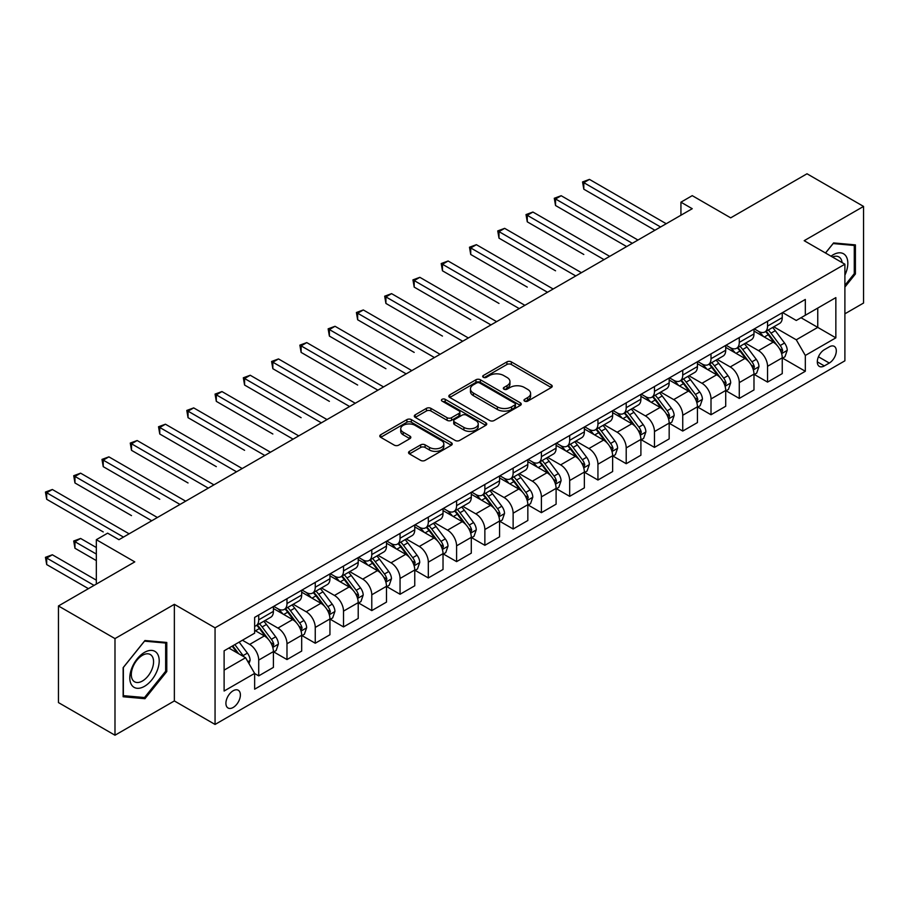 <?xml version="1.0" encoding="UTF-8"?>
<svg xmlns="http://www.w3.org/2000/svg" width="909" height="909" viewBox="0 0 909 909"><rect width="100%" height="100%" fill="white"/><g stroke="black" fill="none" stroke-linecap="round" stroke-linejoin="round"><path stroke-width="1.36" d="M524.618 401.13A2.193 1.273 0 0 0 527.72 401.13L551.308 387.518A3.136 1.818 0 0 0 552.229 386.234A3.136 1.818 0 0 0 551.308 384.95L511.347 361.884A3.136 1.818 0 0 0 506.915 361.884L483.327 375.508A2.193 1.273 0 0 0 482.679 376.406A2.193 1.273 0 0 0 483.327 377.303A2.193 1.273 0 0 0 486.429 377.303L489.485 375.531A10.044 5.795 0 0 1 503.688 375.531L507.017 377.462A10.044 5.795 0 0 1 509.96 381.564A10.044 5.795 0 0 1 507.017 385.655L503.972 387.427A2.193 1.273 0 0 0 503.325 388.325A2.193 1.273 0 0 0 503.972 389.211A2.193 1.273 0 0 0 507.074 389.211L510.131 387.45A10.044 5.795 0 0 1 524.334 387.45L527.663 389.382A10.044 5.795 0 0 1 530.606 393.483A10.044 5.795 0 0 1 527.663 397.574L524.618 399.346A2.193 1.273 0 0 0 523.97 400.233A2.193 1.273 0 0 0 524.618 401.13L524.618 399.346M233.158 707.475A10.238 5.909 120 0 0 239.84 698.453A10.238 5.909 120 0 0 238.272 690.249A10.238 5.909 120 0 0 233.158 690.76A10.238 5.909 120 0 0 226.466 699.782A10.238 5.909 120 0 0 228.034 707.986A10.238 5.909 120 0 0 233.158 707.475M409.459 451.341A3.136 1.818 0 0 0 408.539 452.625A3.136 1.818 0 0 0 409.459 453.909L420.674 460.374A3.136 1.818 0 0 0 425.105 460.374L451.307 445.251A3.136 1.818 0 0 0 452.228 443.978A3.136 1.818 0 0 0 451.307 442.694L411.345 419.617A3.136 1.818 0 0 0 406.902 419.617L380.712 434.741A3.136 1.818 0 0 0 379.792 436.025A3.136 1.818 0 0 0 380.712 437.309L394.256 445.126A3.136 1.818 0 0 0 398.699 445.126L409.902 438.649A3.136 1.818 0 0 0 410.823 437.377A3.136 1.818 0 0 0 409.902 436.093L403.187 432.218A8.397 4.852 0 0 1 400.733 428.787A8.397 4.852 0 0 1 405.914 424.31A8.397 4.852 0 0 1 415.061 425.355L441.365 440.547A8.397 4.852 0 0 1 443.831 443.978A8.397 4.852 0 0 1 438.649 448.455A8.397 4.852 0 0 1 429.491 447.398L425.105 444.865A3.136 1.818 0 0 0 420.674 444.865L409.459 451.341L409.459 453.909M844.893 313.81L863.55 303.038L863.55 206.423L807.01 173.778L730.688 217.842L692.238 195.651L680.932 202.184L692.238 208.706L118.954 539.696L107.637 533.163L96.331 539.696L96.331 584.089M114.989 638.595L114.989 735.222L174.358 700.941L174.358 604.326L114.989 638.595L58.449 605.962L134.782 561.887L96.331 539.696M174.358 604.326L215.058 627.824L844.893 264.201L844.893 360.816L215.058 724.45L215.058 627.824M863.55 206.423L804.181 240.692L844.893 264.201M489.712 420.515A3.136 1.818 0 0 0 494.144 420.515L520.346 405.391A3.136 1.818 0 0 0 521.255 404.119A3.136 1.818 0 0 0 520.346 402.835L480.384 379.769A3.136 1.818 0 0 0 475.941 379.769L449.75 394.892A3.136 1.818 0 0 0 448.83 396.165A3.136 1.818 0 0 0 449.75 397.449L489.712 420.515M442.967 401.608A2.193 1.273 0 0 1 445.194 401.926L445.194 399.312L485.826 422.765A3.136 1.818 0 0 1 486.747 424.048A3.136 1.818 0 0 1 485.826 425.321L459.624 440.445A3.136 1.818 0 0 1 455.193 440.445L415.231 417.379L415.231 414.811A3.136 1.818 0 0 0 414.311 416.095A3.136 1.818 0 0 0 415.231 417.379M415.231 414.811L426.446 408.346A3.136 1.818 0 0 1 430.877 408.346L447.092 417.697A3.136 1.818 0 0 0 451.523 417.697L458.965 413.402A3.136 1.818 0 0 0 459.886 412.129A3.136 1.818 0 0 0 458.965 410.845L442.092 401.108A2.193 1.273 0 0 1 441.444 400.21A2.193 1.273 0 0 1 442.808 399.04A2.193 1.273 0 0 1 445.194 399.312M114.989 735.222L58.449 702.577L58.449 605.962M829.292 346.852L824.315 349.715A9.919 5.727 120 0 0 817.839 358.453A9.919 5.727 120 0 0 819.361 366.407A9.919 5.727 120 0 0 824.315 365.907L829.292 363.043A9.919 5.727 120 0 0 835.769 354.305A9.919 5.727 120 0 0 834.246 346.352A9.919 5.727 120 0 0 829.292 346.852M782.592 312.571L796.273 320.468L805.317 315.253L805.317 299.447L254.645 617.381L254.645 633.175L224.114 650.81L224.114 691.022L254.645 673.399L254.645 689.192L805.317 371.27L805.317 355.464L796.273 339.796L773.786 326.82M805.317 315.253L835.848 297.618L835.848 337.841L805.317 355.464M174.358 700.941L215.058 724.45M680.932 202.184L680.932 215.24M801.022 317.73L817.759 327.388L817.759 308.071L835.848 297.618M796.273 339.796L817.759 327.388L835.848 337.841M224.114 670.126L245.589 657.73L228.863 648.06M254.645 673.524L258.713 675.876L258.713 660.082A12.794 7.386 -120 0 0 249.668 644.413L242.43 640.231M258.713 675.876L273.404 667.388L273.404 651.594A12.794 7.386 -120 0 0 264.36 635.925L254.645 630.312M273.745 651.912L286.983 659.559L286.983 643.754A12.794 7.386 -120 0 0 277.938 628.085L264.939 620.586M286.983 659.559L301.674 651.071L301.674 635.266A12.794 7.386 -120 0 0 292.63 619.597L273.404 608.507M302.015 635.596L315.253 643.231L315.253 627.437A12.794 7.386 -120 0 0 306.197 611.768L293.209 604.269M315.253 643.231L329.944 634.743L329.944 618.949A12.794 7.386 -120 0 0 320.9 603.281L301.674 592.179M330.285 619.279L343.511 626.915L343.511 611.121A12.794 7.386 -120 0 0 334.467 595.452L321.479 587.953M343.511 626.915L358.214 618.427L358.214 602.633A12.794 7.386 -120 0 0 349.17 586.964L329.944 575.863M358.555 602.951L371.781 610.598L371.781 594.793A12.794 7.386 -120 0 0 362.736 579.124L349.749 571.625M371.781 610.598L386.484 602.11L386.484 586.305A12.794 7.386 -120 0 0 377.44 570.636L358.214 559.546M386.825 586.635L400.051 594.27L400.051 578.476A12.794 7.386 -120 0 0 391.006 562.807L378.019 555.308M400.051 594.27L414.754 585.782L414.754 569.988A12.794 7.386 -120 0 0 405.709 554.32L386.484 543.218M415.095 570.318L428.321 577.954L428.321 562.148A12.794 7.386 -120 0 0 419.276 546.479L406.289 538.98M428.321 577.954L443.024 569.466L443.024 553.661A12.794 7.386 -120 0 0 433.979 538.003L414.754 526.902M443.365 553.99L456.591 561.626L456.591 545.832A12.794 7.386 -120 0 0 447.546 530.163L434.559 522.664M456.591 561.626L471.294 553.149L471.294 537.344A12.794 7.386 -120 0 0 462.249 521.675L443.024 510.574M471.635 537.673L484.861 545.309L484.861 529.515A12.794 7.386 -120 0 0 475.816 513.846L462.829 506.347M484.861 545.309L499.564 536.821L499.564 521.027A12.794 7.386 -120 0 0 490.519 505.359L471.294 494.257M499.905 521.346L513.13 528.993L513.13 513.187A12.794 7.386 -120 0 0 504.086 497.518L491.099 490.019M513.13 528.993L527.834 520.505L527.834 504.7A12.794 7.386 -120 0 0 518.778 489.031L499.564 477.941M528.163 505.029L541.4 512.665L541.4 496.871A12.794 7.386 -120 0 0 532.356 481.202L519.369 473.703M541.4 512.665L556.103 504.177L556.103 488.383A12.794 7.386 -120 0 0 547.048 472.714L527.834 461.613M556.433 488.712L569.67 496.348L569.67 480.543A12.794 7.386 -120 0 0 560.626 464.885L547.638 457.386M569.67 496.348L584.362 487.86L584.362 472.066A12.794 7.386 -120 0 0 575.317 456.398L556.103 445.296M584.703 472.385L597.94 480.032L597.94 464.226A12.794 7.386 -120 0 0 588.896 448.557L575.897 441.058M597.94 480.032L612.632 471.544L612.632 455.739A12.794 7.386 -120 0 0 603.587 440.07L584.362 428.98M612.973 456.068L626.21 463.704L626.21 447.91A12.794 7.386 -120 0 0 617.154 432.241L604.167 424.742M626.21 463.704L640.902 455.216L640.902 439.422A12.794 7.386 -120 0 0 631.857 423.753L612.632 412.652M641.243 439.751L654.469 447.387L654.469 431.582A12.794 7.386 -120 0 0 645.424 415.913L632.437 408.414M654.469 447.387L669.172 438.899L669.172 423.094A12.794 7.386 -120 0 0 660.127 407.425L640.902 396.335M669.513 423.424L682.739 431.059L682.739 415.265A12.794 7.386 -120 0 0 673.694 399.596L660.707 392.097M682.739 431.059L697.442 422.571L697.442 406.777A12.794 7.386 -120 0 0 688.397 391.109L669.172 380.007M697.782 407.107L711.008 414.743L711.008 398.949A12.794 7.386 -120 0 0 701.964 383.28L688.977 375.781M711.008 414.743L725.712 406.255L725.712 390.461A12.794 7.386 -120 0 0 716.667 374.792L697.442 363.691M726.052 390.779L739.278 398.426L739.278 382.621A12.794 7.386 -120 0 0 730.234 366.952L717.246 359.453M739.278 398.426L753.981 389.938L753.981 374.133A12.794 7.386 -120 0 0 744.937 358.464L725.712 347.374M754.322 374.463L767.548 382.098L767.548 366.304A12.794 7.386 -120 0 0 758.504 350.635L745.516 343.136M767.548 382.098L782.251 373.61L782.251 357.816A12.794 7.386 -120 0 0 773.207 342.148L753.981 331.046M754.322 328.899L758.504 331.308A12.794 7.386 -120 0 0 764.901 331.944A12.794 7.386 -120 0 0 767.548 326.092L767.548 321.252M726.052 345.215L730.234 347.636A12.794 7.386 -120 0 0 736.631 348.261A12.794 7.386 -120 0 0 739.278 342.409L739.278 337.58M697.782 361.532L701.964 363.952A12.794 7.386 -120 0 0 708.361 364.589A12.794 7.386 -120 0 0 711.008 358.725L711.008 353.896M669.513 377.86L673.694 380.269A12.794 7.386 -120 0 0 680.091 380.905A12.794 7.386 -120 0 0 682.739 375.053L682.739 370.213M641.243 394.176L645.424 396.597A12.794 7.386 -120 0 0 651.821 397.222A12.794 7.386 -120 0 0 654.469 391.37L654.469 386.541M612.973 410.493L617.154 412.913A12.794 7.386 -120 0 0 623.551 413.55A12.794 7.386 -120 0 0 626.21 407.687L626.21 402.857M584.703 426.821L588.896 429.23A12.794 7.386 -120 0 0 595.281 429.866A12.794 7.386 -120 0 0 597.94 424.014L597.94 419.185M556.433 443.137L560.626 445.558A12.794 7.386 -120 0 0 567.023 446.194A12.794 7.386 -120 0 0 569.67 440.331L569.67 435.502M528.163 459.465L532.356 461.874A12.794 7.386 -120 0 0 538.753 462.511A12.794 7.386 -120 0 0 541.4 456.659L541.4 451.818M499.905 475.782L504.086 478.202A12.794 7.386 -120 0 0 510.483 478.827A12.794 7.386 -120 0 0 513.13 472.975L513.13 468.146M471.635 492.099L475.816 494.519A12.794 7.386 -120 0 0 482.213 495.155A12.794 7.386 -120 0 0 484.861 489.292L484.861 484.463M443.365 508.426L447.546 510.835A12.794 7.386 -120 0 0 453.943 511.472A12.794 7.386 -120 0 0 456.591 505.62L456.591 500.791M415.095 524.743L419.276 527.163A12.794 7.386 -120 0 0 425.673 527.799A12.794 7.386 -120 0 0 428.321 521.936L428.321 517.107M386.825 541.071L391.006 543.48A12.794 7.386 -120 0 0 397.403 544.116A12.794 7.386 -120 0 0 400.051 538.253L400.051 533.424M358.555 557.387L362.736 559.808A12.794 7.386 -120 0 0 369.134 560.433A12.794 7.386 -120 0 0 371.781 554.581L371.781 549.752M330.285 573.704L334.467 576.124A12.794 7.386 -120 0 0 340.864 576.76A12.794 7.386 -120 0 0 343.511 570.897L343.511 566.068M302.015 590.032L306.197 592.441A12.794 7.386 -120 0 0 312.594 593.077A12.794 7.386 -120 0 0 315.253 587.225L315.253 582.385M273.745 606.348L277.938 608.769A12.794 7.386 -120 0 0 284.324 609.394A12.794 7.386 -120 0 0 286.983 603.542L286.983 598.713M782.592 358.146L805.317 371.27M764.901 331.944L779.604 323.456A12.794 7.386 -120 0 0 782.251 317.605L782.251 312.764M736.631 348.261L751.334 339.773A12.794 7.386 -120 0 0 753.981 333.921L753.981 329.092M708.361 364.589L723.064 356.101A12.794 7.386 -120 0 0 725.712 350.238L725.712 345.409M680.091 380.905L694.794 372.417A12.794 7.386 -120 0 0 697.442 366.566L697.442 361.737M651.821 397.222L666.524 388.745A12.794 7.386 -120 0 0 669.172 382.882L669.172 378.053M623.551 413.55L638.254 405.062A12.794 7.386 -120 0 0 640.902 399.21L640.902 394.37M595.281 429.866L609.984 421.378A12.794 7.386 -120 0 0 612.632 415.527L612.632 410.698M567.023 446.194L581.715 437.706A12.794 7.386 -120 0 0 584.362 431.843L584.362 427.014M538.753 462.511L553.445 454.023A12.794 7.386 -120 0 0 556.103 448.171L556.103 443.331M510.483 478.827L525.175 470.339A12.794 7.386 -120 0 0 527.834 464.488L527.834 459.659M482.213 495.155L496.916 486.667A12.794 7.386 -120 0 0 499.564 480.804L499.564 475.975M453.943 511.472L468.646 502.984A12.794 7.386 -120 0 0 471.294 497.132L471.294 492.303M425.673 527.799L440.376 519.312A12.794 7.386 -120 0 0 443.024 513.449L443.024 508.62M397.403 544.116L412.107 535.628A12.794 7.386 -120 0 0 414.754 529.777L414.754 524.936M369.134 560.433L383.837 551.945A12.794 7.386 -120 0 0 386.484 546.093L386.484 541.264M340.864 576.76L355.567 568.273A12.794 7.386 -120 0 0 358.214 562.41L358.214 557.581M312.594 593.077L327.297 584.589A12.794 7.386 -120 0 0 329.944 578.738L329.944 573.909M284.324 609.394L299.027 600.906A12.794 7.386 -120 0 0 301.674 595.054L301.674 590.225M254.645 626.233A12.794 7.386 -120 0 0 256.065 625.722L270.757 617.234A12.794 7.386 -120 0 0 273.404 611.371L273.404 606.542M256.065 625.722A12.794 7.386 -120 0 0 258.713 619.858L258.713 615.029M245.589 657.73L254.645 673.399M844.893 287.062L855.403 273.984L855.403 244.885L833.587 242.93L825.497 252.997M123.135 696.76L144.951 698.703L166.779 671.558L166.779 642.458L144.951 640.515L123.135 667.661L123.135 696.76M854.278 273.325L855.403 273.984M165.654 670.91L166.779 671.558M142.645 697.373L144.951 698.703M525.493 401.448L527.663 400.187A10.044 5.795 0 0 0 530.606 396.085L530.606 393.483M509.96 381.564L509.96 384.166A10.044 5.795 0 0 1 507.017 388.268L504.847 389.529M551.263 387.541L511.347 364.498A3.136 1.818 0 0 0 506.915 364.498L484.202 377.61M520.3 405.425L480.384 382.371A3.136 1.818 0 0 0 475.941 382.371L449.796 397.472M514.789 405.016A2.193 1.273 0 0 0 515.437 404.119A2.193 1.273 0 0 0 514.789 403.221L479.713 382.973A2.193 1.273 0 0 0 476.611 382.973L473.396 384.825A10.044 5.795 0 0 0 470.453 388.927A10.044 5.795 0 0 0 473.396 393.029L497.371 406.868A10.044 5.795 0 0 0 511.574 406.868L514.789 405.016L514.789 407.618A2.193 1.273 0 0 0 515.437 406.732L515.437 404.119M470.453 388.927L470.453 391.54A10.044 5.795 0 0 0 473.396 395.642L473.396 393.029M514.789 407.618L511.574 409.482A10.044 5.795 0 0 1 497.371 409.482L473.396 395.642M415.277 417.401L426.446 410.959L426.446 408.346M459.886 412.129L459.886 414.731A3.136 1.818 0 0 1 458.965 416.015L451.523 420.31A3.136 1.818 0 0 1 447.092 420.31L430.877 410.959A3.136 1.818 0 0 0 426.446 410.959M445.194 401.926L485.781 425.355M463.897 427.412A8.397 4.852 0 0 0 473.055 428.457A8.397 4.852 0 0 0 478.236 423.98A8.397 4.852 0 0 0 475.782 420.549L466.51 415.197A3.136 1.818 0 0 0 462.067 415.197L454.636 419.492A3.136 1.818 0 0 0 453.716 420.776A3.136 1.818 0 0 0 454.636 422.06L463.897 427.412L463.897 430.025A8.397 4.852 0 0 0 473.055 431.071A8.397 4.852 0 0 0 478.236 426.594L478.236 423.98M453.716 420.776L453.716 423.389A3.136 1.818 0 0 0 454.636 424.673L454.636 422.06M463.897 430.025L454.636 424.673M443.831 443.978L443.831 446.58A8.397 4.852 0 0 1 438.649 451.069A8.397 4.852 0 0 1 429.491 450.012L425.105 447.478A3.136 1.818 0 0 0 420.674 447.478L409.504 453.932M400.733 428.787L400.733 431.4A8.397 4.852 0 0 0 403.187 434.82L403.187 432.218M409.868 438.683L403.187 434.82M451.262 445.274L411.345 422.231A3.136 1.818 0 0 0 406.902 422.231L380.757 437.331M782.251 358.339L784.967 356.771L787.228 350.238A8.476 4.897 -120 0 0 784.524 343.023L775.275 330.694A24.463 14.124 -120 0 0 772.605 327.49M763.424 336.5A24.463 14.124 -120 0 0 758.413 331.251M781.479 353.147L782.649 350.601A8.476 4.897 -120 0 0 780.217 345.511L770.98 333.171A24.463 14.124 -120 0 0 768.31 329.978M766.037 331.285A20.305 11.726 60 0 1 769.366 335.08L777.184 345.522M583.805 254.475L527.265 221.83L527.265 215.297L532.913 212.036L609.7 256.361M765.594 331.535A24.463 14.124 60 0 1 768.264 334.739L774.411 342.943M660.582 226.989L583.805 182.664L589.452 179.391L666.229 223.728M654.923 230.25L583.805 189.186L583.805 182.664L582.555 181.936L589.452 179.391M583.805 189.186L582.555 181.936M753.981 374.656L756.697 373.088L758.958 366.566A8.476 4.897 -120 0 0 756.254 359.35L747.005 347.011A24.463 14.124 -120 0 0 744.335 343.818M735.154 352.817A24.463 14.124 -120 0 0 730.143 347.579M753.209 369.463L754.379 366.929A8.476 4.897 -120 0 0 751.948 361.827L742.71 349.488A24.463 14.124 -120 0 0 740.04 346.295M737.767 347.613A20.305 11.726 60 0 1 741.096 351.397L748.925 361.839M555.535 270.791L498.996 238.147L498.996 231.625L504.654 228.352L581.43 272.689M737.324 347.863A24.463 14.124 60 0 1 739.994 351.056L746.141 359.26M725.712 390.984L728.427 389.416L730.688 382.882A8.476 4.897 -120 0 0 727.984 375.667L718.735 363.327A24.463 14.124 -120 0 0 716.076 360.134M706.884 369.145A24.463 14.124 -120 0 0 701.873 363.895M724.939 385.791L726.109 383.246A8.476 4.897 -120 0 0 723.689 378.144L714.44 365.816A24.463 14.124 -120 0 0 711.77 362.611M709.497 363.93A20.305 11.726 60 0 1 712.826 367.725L720.655 378.155M527.265 287.119L470.726 254.475L470.726 247.941L476.384 244.68L553.161 289.005M709.065 364.179A24.463 14.124 60 0 1 711.724 367.384L717.871 375.576M697.442 407.3L700.157 405.732L702.418 399.21A8.476 4.897 -120 0 0 699.714 391.984L690.476 379.655A24.463 14.124 -120 0 0 687.806 376.451M678.614 385.461A24.463 14.124 -120 0 0 673.603 380.223M696.669 402.108L697.839 399.562A8.476 4.897 -120 0 0 695.419 394.472L686.17 382.132A24.463 14.124 -120 0 0 683.5 378.939M681.227 380.246A20.305 11.726 60 0 1 684.557 384.041L692.385 394.483M498.996 303.436L442.456 270.791L442.456 264.269L448.114 260.997L524.891 305.322M680.796 380.507A24.463 14.124 60 0 1 683.466 383.7L689.601 391.904M632.312 243.305L555.535 198.98L561.183 195.719L637.959 240.044M626.653 246.566L555.535 205.514L555.535 198.98L554.285 198.264L561.183 195.719M555.535 205.514L554.285 198.264M604.042 259.633L526.016 214.581L532.913 212.036M527.265 221.83L526.016 214.581M575.772 275.95L497.746 230.909L504.654 228.352M498.996 238.147L497.746 230.909M669.172 423.617L671.887 422.06L674.148 415.527A8.476 4.897 -120 0 0 671.444 408.311L662.206 395.972A24.463 14.124 -120 0 0 659.536 392.779M650.344 401.778A24.463 14.124 -120 0 0 645.333 396.54M668.399 418.435L669.569 415.89A8.476 4.897 -120 0 0 667.149 410.788L657.911 398.449A24.463 14.124 -120 0 0 655.241 395.256M652.957 396.574A20.305 11.726 60 0 1 656.298 400.358L664.115 410.8M470.726 319.752L414.186 287.108L414.186 280.586L419.844 277.325L496.621 321.65M652.526 396.824A24.463 14.124 60 0 1 655.196 400.017L661.332 408.221M547.502 292.266L469.487 247.225L476.384 244.68M470.726 254.475L469.487 247.225M844.893 275.166A20.793 11.999 120 0 0 845.859 255.94A20.793 11.999 120 0 0 831.019 256.19M842.109 262.599A15.737 9.09 120 0 0 840.711 258.588A15.737 9.09 120 0 0 838.939 256.952A15.737 9.09 120 0 0 832.474 257.02M833.087 243.555L854.278 245.464L854.278 273.666L844.893 285.335M852.881 244.657L854.278 245.464M825.542 253.02L833.133 243.578M144.508 652.378A20.793 11.999 120 0 0 129.805 677.83A20.793 11.999 120 0 0 144.508 686.318A20.793 11.999 120 0 0 159.2 660.866A20.793 11.999 120 0 0 144.508 652.378M142.44 655.309A15.737 9.09 120 0 0 132.157 669.172A15.737 9.09 120 0 0 134.577 681.784A15.737 9.09 120 0 0 142.44 681.011A15.737 9.09 120 0 0 152.723 667.138A15.737 9.09 120 0 0 150.315 654.525A15.737 9.09 120 0 0 142.44 655.309M165.654 671.24L144.508 697.544L123.363 695.658L123.363 667.456L144.508 641.152L165.654 643.038L165.654 671.24M164.245 642.231L165.654 643.038M640.902 439.945L643.617 438.377L645.879 431.843A8.476 4.897 -120 0 0 643.174 424.628L633.937 412.3A24.463 14.124 -120 0 0 631.266 409.095M622.074 418.106A24.463 14.124 -120 0 0 617.063 412.856M640.129 434.752L641.299 432.207A8.476 4.897 -120 0 0 638.879 427.105L629.642 414.777A24.463 14.124 -120 0 0 626.971 411.572M624.688 412.891A20.305 11.726 60 0 1 628.028 416.686L635.846 427.116M442.456 336.08L385.916 303.436L385.916 296.902L391.574 293.641L468.351 337.966M624.256 413.141A24.463 14.124 60 0 1 626.926 416.345L633.062 424.537M612.632 456.261L615.348 454.693L617.609 448.171A8.476 4.897 -120 0 0 614.904 440.956L605.667 428.616A24.463 14.124 -120 0 0 602.997 425.423M593.804 434.422A24.463 14.124 -120 0 0 588.793 429.184M611.859 451.069L613.03 448.523A8.476 4.897 -120 0 0 610.609 443.433L601.372 431.093A24.463 14.124 -120 0 0 598.701 427.9M596.418 429.218A20.305 11.726 60 0 1 599.758 433.002L607.576 443.444M414.186 352.397L357.646 319.752L357.646 313.23L363.305 309.958L440.081 354.294M595.986 429.468A24.463 14.124 60 0 1 598.656 432.661L604.803 440.865M584.362 472.589L587.078 471.021L589.339 464.488A8.476 4.897 -120 0 0 586.635 457.272L577.397 444.933A24.463 14.124 -120 0 0 574.727 441.74M565.534 450.739A24.463 14.124 -120 0 0 560.523 445.501M583.589 467.396L584.771 464.851A8.476 4.897 -120 0 0 582.339 459.749L573.102 447.421A24.463 14.124 -120 0 0 570.432 444.217M568.148 445.535A20.305 11.726 60 0 1 571.488 449.319L579.306 459.761M385.916 368.713L329.388 336.08L329.388 329.547L335.035 326.286L411.811 370.611M567.716 445.785A24.463 14.124 60 0 1 570.386 448.989L576.533 457.182M556.103 488.906L558.808 487.338L561.069 480.804A8.476 4.897 -120 0 0 558.365 473.589L549.127 461.261A24.463 14.124 -120 0 0 546.457 458.056M537.264 467.067A24.463 14.124 -120 0 0 532.254 461.817M555.331 483.713L556.501 481.168A8.476 4.897 -120 0 0 554.07 476.077L544.832 463.738A24.463 14.124 -120 0 0 542.162 460.545M539.889 461.852A20.305 11.726 60 0 1 543.218 465.647L551.036 476.089M357.646 385.041L301.118 352.397L301.118 345.863L306.765 342.602L383.541 386.927M539.446 462.113A24.463 14.124 60 0 1 542.116 465.306L548.263 473.509M527.834 505.222L530.538 503.654L532.799 497.132A8.476 4.897 -120 0 0 530.095 489.917L520.857 477.577A24.463 14.124 -120 0 0 518.187 474.384M508.995 483.383A24.463 14.124 -120 0 0 503.995 478.145M527.061 500.03L528.231 497.496A8.476 4.897 -120 0 0 525.8 492.394L516.562 480.054A24.463 14.124 -120 0 0 513.892 476.861M511.619 478.179A20.305 11.726 60 0 1 514.948 481.963L522.766 492.405M329.388 401.358L272.848 368.713L272.848 362.191L278.495 358.93L355.271 403.255M511.176 478.429A24.463 14.124 60 0 1 513.846 481.622L519.993 489.826M519.232 308.594L441.217 263.542L448.114 260.997M442.456 270.791L441.217 263.542M490.962 324.911L412.947 279.87L419.844 277.325M414.186 287.108L412.947 279.87M462.692 341.227L384.677 296.186L391.574 293.641M385.916 303.436L384.677 296.186M434.434 357.555L356.408 312.503L363.305 309.958M357.646 319.752L356.408 312.503M406.164 373.872L328.138 328.831L335.035 326.286M329.388 336.08L328.138 328.831M499.564 521.55L502.279 519.982L504.529 513.449A8.476 4.897 -120 0 0 501.825 506.233L492.587 493.894A24.463 14.124 -120 0 0 489.917 490.701M480.725 499.711A24.463 14.124 -120 0 0 475.725 494.462M498.791 516.357L499.961 513.812A8.476 4.897 -120 0 0 497.53 508.71L488.292 496.382A24.463 14.124 -120 0 0 485.622 493.178M483.349 494.496A20.305 11.726 60 0 1 486.679 498.291L494.496 508.722M301.118 417.686L244.578 385.041L244.578 378.508L250.225 375.247L327.013 419.572M482.906 494.746A24.463 14.124 60 0 1 485.576 497.95L491.724 506.143M377.894 390.2L299.868 345.147L306.765 342.602M301.118 352.397L299.868 345.147M471.294 537.867L474.009 536.299L476.271 529.777A8.476 4.897 -120 0 0 473.566 522.55L464.317 510.222A24.463 14.124 -120 0 0 461.647 507.017M452.466 516.028A24.463 14.124 -120 0 0 447.455 510.79M470.521 532.674L471.691 530.129A8.476 4.897 -120 0 0 469.26 525.038L460.022 512.699A24.463 14.124 -120 0 0 457.352 509.506M455.079 510.813A20.305 11.726 60 0 1 458.409 514.608L466.226 525.05M272.848 434.002L216.308 401.358L216.308 394.836L221.955 391.563L298.743 435.888M454.636 511.074A24.463 14.124 60 0 1 457.307 514.267L463.454 522.47M349.624 406.516L271.598 361.475L278.495 358.93M272.848 368.713L271.598 361.475M443.024 554.183L445.74 552.627L448.001 546.093A8.476 4.897 -120 0 0 445.296 538.878L436.047 526.538A24.463 14.124 -120 0 0 433.377 523.345M424.196 532.344A24.463 14.124 -120 0 0 419.185 527.106M442.251 549.002L443.422 546.457A8.476 4.897 -120 0 0 441.001 541.355L431.752 529.027A24.463 14.124 -120 0 0 429.082 525.822M426.81 527.14A20.305 11.726 60 0 1 430.139 530.924L437.968 541.366M244.578 450.319L188.038 417.674L188.038 411.152L193.697 407.891L270.473 452.216M426.366 527.39A24.463 14.124 60 0 1 429.037 530.583L435.184 538.787M321.354 422.833L243.328 377.792L250.225 375.247M244.578 385.041L243.328 377.792M414.754 570.511L417.47 568.943L419.731 562.41A8.476 4.897 -120 0 0 417.026 555.194L407.789 542.866A24.463 14.124 -120 0 0 405.119 539.662M395.926 548.672A24.463 14.124 -120 0 0 390.915 543.423M413.981 565.318L415.152 562.773A8.476 4.897 -120 0 0 412.731 557.672L403.482 545.343A24.463 14.124 -120 0 0 400.812 542.15M398.54 543.457A20.305 11.726 60 0 1 401.869 547.252L409.698 557.683M216.308 466.647L159.768 434.002L159.768 427.469L165.427 424.208L242.203 468.533M398.108 543.707A24.463 14.124 60 0 1 400.778 546.911L406.914 555.115M293.084 439.161L215.058 394.108L221.955 391.563M216.308 401.358L215.058 394.108M386.484 586.828L389.2 585.26L391.461 578.738A8.476 4.897 -120 0 0 388.757 571.522L379.519 559.183A24.463 14.124 -120 0 0 376.849 555.99M367.656 564.989A24.463 14.124 -120 0 0 362.646 559.751M385.711 581.635L386.882 579.101A8.476 4.897 -120 0 0 384.462 573.999L375.212 561.66A24.463 14.124 -120 0 0 372.542 558.467M370.27 559.785A20.305 11.726 60 0 1 373.61 563.569L381.428 574.011M188.038 482.963L131.498 450.319L131.498 443.797L137.157 440.524L213.933 484.861M369.838 560.035A24.463 14.124 60 0 1 372.508 563.228L378.644 571.431M264.814 455.477L186.799 410.436L193.697 407.891M188.038 417.674L186.799 410.436M358.214 603.156L360.93 601.588L363.191 595.054A8.476 4.897 -120 0 0 360.487 587.839L351.249 575.499A24.463 14.124 -120 0 0 348.579 572.306M339.387 581.317A24.463 14.124 -120 0 0 334.376 576.067M357.442 597.963L358.612 595.418A8.476 4.897 -120 0 0 356.192 590.316L346.954 577.988A24.463 14.124 -120 0 0 344.284 574.783M342 576.101A20.305 11.726 60 0 1 345.34 579.897L353.158 590.327M159.768 499.28L103.228 466.647L103.228 460.113L108.887 456.852L185.663 501.177M341.568 576.351A24.463 14.124 60 0 1 344.238 579.556L350.374 587.748M236.545 471.805L158.53 426.753L165.427 424.208M159.768 434.002L158.53 426.753M329.944 619.472L332.66 617.904L334.921 611.371A8.476 4.897 -120 0 0 332.217 604.155L322.979 591.827A24.463 14.124 -120 0 0 320.309 588.623M311.117 597.633A24.463 14.124 -120 0 0 306.106 592.395M329.172 614.279L330.342 611.734A8.476 4.897 -120 0 0 327.922 606.644L318.684 594.304A24.463 14.124 -120 0 0 316.014 591.111M313.73 592.418A20.305 11.726 60 0 1 317.071 596.213L324.888 606.655M131.498 515.608L74.958 482.963L74.958 476.43L80.617 473.169L157.393 517.494M313.298 592.679A24.463 14.124 60 0 1 315.968 595.872L322.104 604.076M208.275 488.122L130.26 443.069L137.157 440.524M131.498 450.319L130.26 443.069M301.674 635.789L304.39 634.221L306.651 627.699A8.476 4.897 -120 0 0 303.947 620.483L294.709 608.144A24.463 14.124 -120 0 0 292.039 604.951M282.847 613.95A24.463 14.124 -120 0 0 277.836 608.712M300.902 630.596L302.072 628.062A8.476 4.897 -120 0 0 299.652 622.96L290.414 610.621A24.463 14.124 -120 0 0 287.744 607.428M285.46 608.746A20.305 11.726 60 0 1 288.801 612.53L296.618 622.972M103.228 531.924L46.689 499.28L46.689 492.758L52.347 489.497L129.123 533.822M285.028 608.996A24.463 14.124 60 0 1 287.698 612.189L293.846 620.393M180.005 504.438L101.99 459.397L108.887 456.852M103.228 466.647L101.99 459.397M273.404 652.117L276.12 650.549L278.381 644.015A8.476 4.897 -120 0 0 275.677 636.8L266.439 624.46A24.463 14.124 -120 0 0 263.769 621.267M272.643 646.924L273.814 644.379A8.476 4.897 -120 0 0 271.382 639.277L262.144 626.949A24.463 14.124 -120 0 0 259.474 623.744M257.202 625.062A20.305 11.726 60 0 1 260.531 628.858L268.348 639.288M96.331 547.525L80.617 538.458L74.958 541.719L74.958 548.252L96.331 560.592M256.758 625.312A24.463 14.124 60 0 1 259.429 628.517L265.576 636.709M74.958 548.252L73.72 541.003L96.331 554.058M73.72 541.003L80.617 538.458M151.746 520.766L73.72 475.714L80.617 473.169M74.958 482.963L73.72 475.714M248.986 663.604L250.111 660.343A8.476 4.897 -120 0 0 247.407 653.116L239.169 642.118M96.331 580.169L52.347 554.774L46.689 558.035L46.689 564.569L88.423 588.657M243.885 656.741A8.476 4.897 -120 0 0 243.112 655.605L234.863 644.595M232.749 645.822L238.669 653.73M232.159 646.163L237.181 652.867M46.689 564.569L45.45 557.319L94.07 585.396M45.45 557.319L52.347 554.774M123.476 537.083L45.45 492.042L52.347 489.497M46.689 499.28L45.45 492.042M249.668 644.413L264.36 635.925M277.938 628.085L292.63 619.597M306.197 611.768L320.9 603.281M334.467 595.452L349.17 586.964M362.736 579.124L377.44 570.636M391.006 562.807L405.709 554.32M419.276 546.479L433.979 538.003M447.546 530.163L462.249 521.675M475.816 513.846L490.519 505.359M504.086 497.518L518.778 489.031M532.356 481.202L547.048 472.714M560.626 464.885L575.317 456.398M588.896 448.557L603.587 440.07M617.154 432.241L631.857 423.753M645.424 415.913L660.127 407.425M673.694 399.596L688.397 391.109M701.964 383.28L716.667 374.792M730.234 366.952L744.937 358.464M758.504 350.635L773.207 342.148M767.548 326.092L782.251 317.605M767.548 366.304L782.251 357.816M739.278 382.621L753.981 374.133M739.278 342.409L753.981 333.921M711.008 398.949L725.712 390.461M711.008 358.725L725.712 350.238M682.739 415.265L697.442 406.777M682.739 375.053L697.442 366.566M654.469 431.582L669.172 423.094M654.469 391.37L669.172 382.882M626.21 447.91L640.902 439.422M626.21 407.687L640.902 399.21M597.94 464.226L612.632 455.739M597.94 424.014L612.632 415.527M569.67 480.543L584.362 472.066M569.67 440.331L584.362 431.843M541.4 496.871L556.103 488.383M541.4 456.659L556.103 448.171M513.13 513.187L527.834 504.7M513.13 472.975L527.834 464.488M484.861 529.515L499.564 521.027M484.861 489.292L499.564 480.804M456.591 545.832L471.294 537.344M456.591 505.62L471.294 497.132M428.321 562.148L443.024 553.661M428.321 521.936L443.024 513.449M400.051 578.476L414.754 569.988M400.051 538.253L414.754 529.777M371.781 594.793L386.484 586.305M371.781 554.581L386.484 546.093M343.511 611.121L358.214 602.633M343.511 570.897L358.214 562.41M315.253 627.437L329.944 618.949M315.253 587.225L329.944 578.738M286.983 643.754L301.674 635.266M286.983 603.542L301.674 595.054M258.713 660.082L273.404 651.594M258.713 619.858L273.404 611.371M818.441 356.782L829.292 363.043M817.305 361.862L824.315 365.907M527.663 400.187L527.663 397.574M503.972 389.211L503.972 387.427M507.017 388.268L507.017 385.655M483.327 377.303L483.327 375.508M506.915 364.498L506.915 361.884M511.347 364.498L511.347 361.884M551.308 387.518L551.308 384.95M449.75 397.449L449.75 394.892M475.941 382.371L475.941 379.769M480.384 382.371L480.384 379.769M520.346 405.391L520.346 402.835M497.371 409.482L497.371 406.868M511.574 409.482L511.574 406.868M430.877 410.959L430.877 408.346M447.092 420.31L447.092 417.697M451.523 420.31L451.523 417.697M458.965 416.015L458.965 413.402M485.826 425.321L485.826 422.765M420.674 447.478L420.674 444.865M425.105 447.478L425.105 444.865M429.491 450.012L429.491 447.398M409.902 438.649L409.902 436.093M380.712 437.309L380.712 434.741M406.902 422.231L406.902 419.617M411.345 422.231L411.345 419.617M451.307 445.251L451.307 442.694M781.615 353.612L787.171 350.408M770.98 333.171L775.275 330.694M764.321 337.023L768.264 334.739M780.217 345.511L784.524 343.023M779.547 348.817L782.649 350.601M753.345 369.929L758.901 366.725M742.71 349.488L747.005 347.011M736.051 353.34L739.994 351.056M751.948 361.827L756.254 359.35M751.277 365.134L754.379 366.929M725.075 386.257L730.631 383.053M714.44 365.816L718.735 363.327M707.781 369.656L711.724 367.384M723.689 378.144L727.984 375.667M723.007 381.462L726.109 383.246M696.805 402.573L702.362 399.369M686.17 382.132L690.476 379.655M679.512 385.984L683.466 383.7M695.419 394.472L699.714 391.984M694.749 397.778L697.839 399.562M668.535 418.89L674.092 415.686M657.911 398.449L662.206 395.972M651.242 402.301L655.196 400.017M667.149 410.788L671.444 408.311M666.479 414.095L669.569 415.89M640.277 435.218L645.822 432.014M629.642 414.777L633.937 412.3M622.972 418.617L626.926 416.345M638.879 427.105L643.174 424.628M638.209 430.423L641.299 432.207M612.007 451.534L617.552 448.33M601.372 431.093L605.667 428.616M594.702 434.945L598.656 432.661M610.609 443.433L614.904 440.956M609.939 446.739L613.03 448.523M583.737 467.862L589.282 464.647M573.102 447.421L577.397 444.933M566.432 451.262L570.386 448.989M582.339 459.749L586.635 457.272M581.669 463.056L584.771 464.851M555.467 484.179L561.012 480.975M544.832 463.738L549.127 461.261M538.162 467.59L542.116 465.306M554.07 476.077L558.365 473.589M553.399 479.384L556.501 481.168M527.197 500.495L532.754 497.291M516.562 480.054L520.857 477.577M509.904 483.906L513.846 481.622M525.8 492.394L530.095 489.917M525.129 495.7L528.231 497.496M498.927 516.823L504.484 513.619M488.292 496.382L492.587 493.894M481.634 500.223L485.576 497.95M497.53 508.71L501.825 506.233M496.859 512.028L499.961 513.812M470.657 533.14L476.214 529.936M460.022 512.699L464.317 510.222M453.364 516.551L457.307 514.267M469.26 525.038L473.566 522.55M468.589 528.345L471.691 530.129M442.388 549.456L447.944 546.252M431.752 529.027L436.047 526.538M425.094 532.867L429.037 530.583M441.001 541.355L445.296 538.878M440.32 544.661L443.422 546.457M414.118 565.784L419.674 562.58M403.482 545.343L407.789 542.866M396.824 549.184L400.778 546.911M412.731 557.672L417.026 555.194M412.061 560.989L415.152 562.773M385.848 582.101L391.404 578.897M375.212 561.66L379.519 559.183M368.554 565.512L372.508 563.228M384.462 573.999L388.757 571.522M383.791 577.306L386.882 579.101M357.578 598.429L363.134 595.213M346.954 577.988L351.249 575.499M340.284 581.828L344.238 579.556M356.192 590.316L360.487 587.839M355.521 593.634L358.612 595.418M329.319 614.745L334.864 611.541M318.684 594.304L322.979 591.827M312.014 598.156L315.968 595.872M327.922 606.644L332.217 604.155M327.251 609.95L330.342 611.734M301.049 631.062L306.594 627.858M290.414 610.621L294.709 608.144M283.744 614.473L287.698 612.189M299.652 622.96L303.947 620.483M298.981 626.267L302.072 628.062M272.78 647.39L278.324 644.186M262.144 626.949L266.439 624.46M255.474 630.789L259.429 628.517M271.382 639.277L275.677 636.8M270.712 642.595L273.814 644.379M247.907 661.741L250.055 660.502M243.112 655.605L247.407 653.116"/></g></svg>

